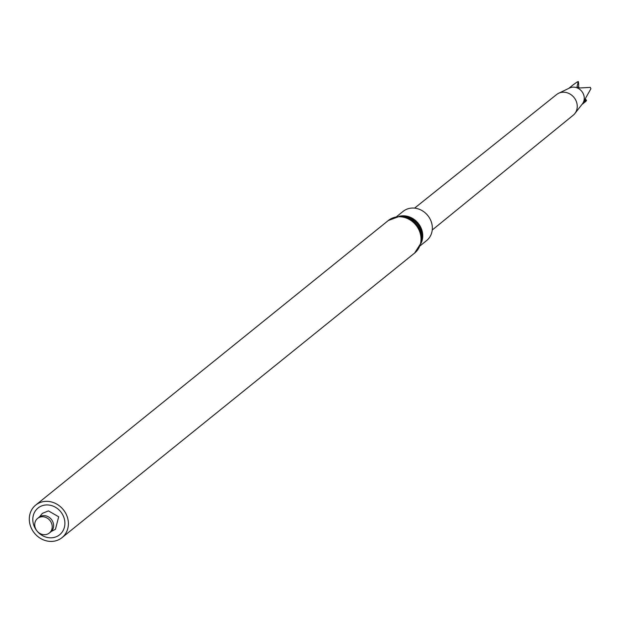 <?xml version="1.0" encoding="UTF-8"?>
<svg xmlns="http://www.w3.org/2000/svg" width="622" height="622" viewBox="0 0 622 622"><rect width="100%" height="100%" fill="white"/><g stroke="black" fill="none" stroke-linecap="round" stroke-linejoin="round"><path stroke-width="0.93" d="M34.28 526.515A17.175 15.27 51.1 0 1 38.059 508.011A17.175 15.27 51.1 0 1 60.731 511.789A17.175 15.27 51.1 0 1 59.634 534.749A17.175 15.27 51.1 0 1 34.28 526.515M37.584 518.429L38.984 517.294A9.369 8.327 51.1 0 1 51.346 519.362A9.369 8.327 51.1 0 1 50.755 531.88L49.356 533.007A9.369 8.327 51.1 0 1 35.524 528.521A9.369 8.327 51.1 0 1 37.584 518.429A9.369 8.327 51.1 0 1 49.947 520.49A9.369 8.327 51.1 0 1 49.356 533.007M31.1 527.643A20.923 18.598 51.1 0 1 35.703 505.095A20.923 18.598 51.1 0 1 63.32 509.698A20.923 18.598 51.1 0 1 61.99 537.665A20.923 18.598 51.1 0 1 31.1 527.643M396.556 216.674L403.072 211.41A18.738 16.654 51.1 0 1 427.804 215.531A18.738 16.654 51.1 0 1 426.606 240.574L420.091 245.838M432.243 230.008L573.227 115.202A13.256 11.787 -128.9 0 0 574.883 113.507A13.256 11.787 -128.9 0 0 576.112 100.943A13.256 11.787 -128.9 0 0 559.668 92.849A13.256 11.787 -128.9 0 0 558.579 93.3A13.256 11.787 -128.9 0 0 556.573 94.567L414.586 208.137M574.883 113.507L582.402 103.858A10.411 9.252 -128.9 0 0 583.358 93.992A10.411 9.252 -128.9 0 0 569.596 87.99L558.579 93.3M577.496 82.05L578.623 83.364L578.351 81.568L577.006 86.746L579.782 87.974L590.301 87.399A10.411 9.252 -128.9 0 1 590.643 88.122A10.411 9.252 -128.9 0 1 590.9 88.783L585.084 99.03L584.198 101.759L585.924 101.3L586.554 100.437L585.302 98.867L585.271 100.896A10.411 9.252 -128.9 0 0 586.554 100.437M578.351 81.568A10.411 9.252 -128.9 0 0 577.068 82.034L572.839 85.082M585.496 100.507A10.17 9.042 -128.9 0 0 586.422 100.181M578.709 87.453L578.623 83.364M419.22 230.521A20.923 18.598 -128.9 0 0 388.33 220.499L399.619 216.316A20.526 18.24 -128.9 0 1 419.897 229.821A20.526 18.24 -128.9 0 1 421.086 242.907L414.617 253.068A20.923 18.598 -128.9 0 0 419.22 230.521M421.086 242.907L421.56 241.048A19.142 17.012 -128.9 0 0 420.456 228.834A19.142 17.012 -128.9 0 0 401.548 216.246L399.619 216.316M420.923 243.505A18.738 16.654 -128.9 0 0 421.133 228.134A18.738 16.654 -128.9 0 0 399.013 216.347M39.419 516.975L42.382 513.352L48.438 510.887L58.686 516.789L55.436 529.306L51.167 531.522M61.99 537.665L414.617 253.068M35.703 505.095L388.33 220.499M572.846 85.09L568.733 88.41M585.924 101.293L581.811 104.613"/></g></svg>
